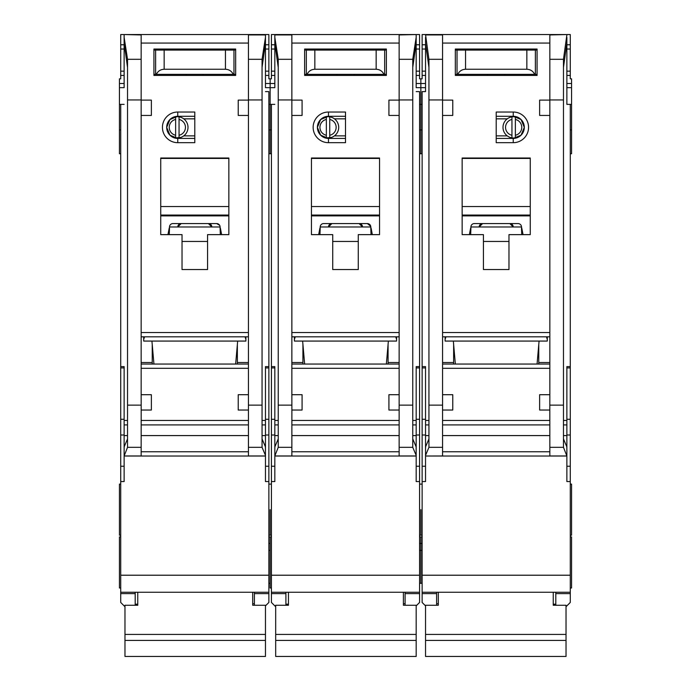 <?xml version="1.0" encoding="UTF-8"?>
<svg xmlns="http://www.w3.org/2000/svg" width="691" height="691" viewBox="0 0 691 691"><rect width="100%" height="100%" fill="white"/><g stroke="black" fill="none" stroke-linecap="round" stroke-linejoin="round"><path stroke-width="1.04" d="M331.412 137.457L326.342 137.863A10.641 10.641 0 0 1 317.402 127.36L320.641 135.186L328.475 138.425L328.475 142.683A15.323 15.323 0 0 1 313.144 127.36A15.323 15.323 0 0 1 328.475 112.028L345.5 112.028L345.5 142.683L328.475 142.683M285.901 592.247L285.901 593.621L271.425 593.621L271.425 602.457L275.26 606.292M332.725 49.026L332.725 50.089M358.275 49.026L358.275 50.089M412.76 67.424L416.172 43.067L416.172 87.342M274.828 87.342L274.828 34.55L419.575 34.55L419.575 78.826L420.854 78.826L420.854 104.367L419.575 104.367M271.425 481.558L274.828 481.558L274.828 456.017L416.172 456.017L416.172 481.558L419.575 481.558L419.575 575.214L271.425 575.214L271.425 104.367L270.146 104.367L270.146 87.679L270.146 153.748L270.146 104.367L268.868 104.367M419.575 153.748L420.854 153.748L420.854 104.367L422.132 104.367M420.854 509.656L420.854 535.197L420.854 509.656M419.575 583.308L420.854 583.308L420.854 536.898L420.854 543.402L419.575 543.402M419.575 550.39L420.854 550.39L420.854 543.402L422.132 543.402M268.868 543.402L270.146 543.402L270.146 536.898L270.146 587.989L271.425 587.989M270.146 509.656L270.146 535.197L270.146 509.656M274.828 75.423L271.425 75.423L271.425 78.826L270.146 78.826L270.146 87.679L274.828 87.679M386.355 364.053L388.368 341.069M294.418 336.811L294.418 341.069L396.582 341.069L396.582 336.811M304.645 364.053L302.632 341.069M328.475 112.028L328.475 116.287L320.641 119.526L317.402 127.36A11.065 11.065 0 0 0 328.475 138.425L345.5 138.425M383.833 456.017L307.167 456.017L383.833 456.017M329.745 119.448A8.085 8.085 0 0 1 329.745 135.263L329.745 137.863A10.641 10.641 0 0 0 329.745 116.848L329.745 135.263M324.684 137.457L321.401 135.868M326.342 135.263A8.085 8.085 0 0 1 326.342 119.448L326.342 137.863A10.641 10.641 0 0 0 329.745 137.863M321.401 118.843L326.342 116.857A10.641 10.641 0 0 0 317.402 127.36A11.065 11.065 0 0 1 328.475 116.287L345.5 116.287M329.745 116.848A10.641 10.641 0 0 0 326.342 116.848L326.342 119.448M345.5 135.868L334.435 135.868M345.5 118.843L334.435 118.843M399.139 115.44L388.921 115.44L388.921 100.109L399.139 100.109L399.139 455.974L416.172 455.974L416.137 446.896L412.76 438.889M274.828 34.939L291.861 34.939L291.861 100.109L302.079 100.109L302.079 115.44L291.861 115.44L291.861 394.708L302.079 394.708L302.079 410.039L291.887 410.039L291.861 394.708M332.725 234.638L311.442 234.638L311.442 158.006L379.558 158.006L379.558 234.638L358.275 234.638L358.275 269.55L332.725 269.55L332.725 234.638M304.627 49.026L386.373 49.026L386.373 75.423L304.627 75.423L304.627 49.026M302.926 344.472L302.926 364.053M302.926 362.525L291.861 362.525M291.861 336.811L399.139 336.811M399.139 364.053L291.861 364.053M388.074 344.472L388.074 364.053M388.074 362.525L399.139 362.525M399.139 394.708L388.921 394.708L388.921 410.039L399.113 410.039M416.172 43.067L416.172 37.349L412.76 59.296L412.76 447.327L416.172 455.412M416.172 34.55L399.139 34.939L399.139 100.109M291.861 100.109L291.861 115.44M274.828 37.349L278.24 59.296L278.24 447.327L291.861 447.327L291.861 455.974L274.828 455.974L278.24 447.327M395.736 336.811L396.582 339.367M294.418 339.367L295.264 336.811M291.861 447.327L291.887 410.039M278.24 438.889L274.863 446.896L274.828 451.759L274.828 366.61L271.425 366.61M274.828 451.759L274.828 455.412M416.172 91.609L419.575 91.609L419.575 366.61L416.172 366.61L416.172 451.759M311.442 234.638L311.442 216.318A16.178 16.178 0 0 1 311.84 215.886L379.16 215.886A16.178 16.178 0 0 1 379.558 216.318L379.16 215.886M379.558 234.638L379.558 216.318M358.275 269.55L332.725 269.55M304.627 75.423L327.62 75.423M363.38 75.423L386.373 75.423M271.425 104.367L274.828 104.367M274.828 43.067L278.24 67.424M271.425 593.621L271.425 592.247L419.575 592.247L419.575 593.621L405.099 593.621L405.099 592.247L419.575 592.247L419.575 575.214M271.425 575.214L271.425 592.247M271.425 75.423L271.425 34.55L274.828 34.55M419.575 366.61L419.575 481.558M416.172 605.869L419.575 602.457L419.575 593.621M416.172 37.349L416.172 34.939M319.959 227.952L318.655 234.638M371.041 234.638L370.73 226.328A3.403 3.403 0 0 0 367.387 223.573L323.613 223.573A3.403 3.403 0 0 0 320.27 226.328L319.959 234.638M372.345 234.638L371.041 227.952M311.442 216.318L311.84 215.886M311.442 215.056L379.558 215.056M379.558 158.438L311.442 158.438M285.901 593.621L285.901 605.264M274.828 44.768L271.425 44.768M416.172 44.768L419.575 44.768M416.172 75.423L419.575 75.423M405.099 593.621L405.099 605.264M319.268 231.494L319.959 231.494M370.851 226.976L320.149 226.976M367.387 223.573L370.73 226.328M371.732 231.494L371.041 231.494M304.627 74.352L307.046 74.352C308.644 71.121 311.244 69.42 314.846 69.247L376.154 69.247C379.756 69.42 382.356 71.121 383.954 74.352L386.373 74.352M383.954 74.352L307.046 74.352M386.373 50.089L304.627 50.089M354.017 75.423L354.017 74.352M336.983 75.423L336.983 74.352M403.397 592.247L403.397 605.264L416.172 605.264L416.172 656.45L275.683 656.45L275.683 640.419L416.172 640.419M275.683 640.419L275.683 605.264L288.449 605.264L288.449 592.247M331.879 223.573L328.475 226.976A3.403 3.403 0 0 1 331.879 223.573M359.121 223.573A3.403 3.403 0 0 1 362.525 226.976L359.121 223.573M275.683 634.433L416.172 634.433M384.662 74.352L384.662 50.089M306.338 74.352L306.338 50.089M312.297 49.026L312.297 50.089M378.703 49.026L378.703 50.089M180.705 137.457L175.635 137.863A10.641 10.641 0 0 1 166.695 127.36L169.943 135.186L177.768 138.425L177.768 142.683A15.323 15.323 0 0 1 162.437 127.36A15.323 15.323 0 0 1 177.768 112.028L194.793 112.028L194.793 142.683L177.768 142.683M135.194 592.247L135.194 593.621L120.718 593.621L120.718 602.457L124.553 606.292M182.027 49.026L182.027 50.089M207.568 49.026L207.568 50.089M262.062 67.424L265.465 43.067L265.465 87.342M120.718 481.558L124.13 481.558L124.13 456.017L265.465 456.017L265.465 481.558L268.868 481.558L268.868 575.214L120.718 575.214L120.718 104.367L119.439 104.367L119.439 87.679L124.13 87.679M124.13 87.342L124.13 43.067L127.533 67.424M268.868 550.39L270.146 550.39M119.439 104.367L119.439 153.748L120.718 153.748M120.718 536.898L119.439 536.898L119.439 587.989L120.718 587.989M120.718 484.115L119.439 484.115L119.439 535.197L120.718 535.197M124.13 75.423L120.718 75.423L120.718 78.826L119.439 78.826L119.439 87.679M235.657 364.053L237.661 341.069M143.711 336.811L143.711 341.069L245.884 341.069L245.884 336.811M153.938 364.053L151.925 341.069M177.768 112.028L177.768 116.287L169.943 119.526L166.695 127.36A11.065 11.065 0 0 0 177.768 138.425L194.793 138.425M233.126 456.017L156.46 456.017L233.126 456.017M179.047 119.448A8.085 8.085 0 0 1 179.047 135.263L179.047 137.863A10.641 10.641 0 0 0 179.047 116.848L179.047 135.263M173.977 137.457L170.694 135.868M175.635 135.263A8.085 8.085 0 0 1 175.635 119.448L175.635 137.863A10.641 10.641 0 0 0 179.047 137.863M170.694 118.843L175.635 116.857A10.641 10.641 0 0 0 166.695 127.36A11.065 11.065 0 0 1 177.768 116.287L194.793 116.287M179.047 116.848A10.641 10.641 0 0 0 175.635 116.848L175.635 119.448M194.793 135.868L183.728 135.868M194.793 118.843L183.728 118.843M248.432 115.44L238.222 115.44L238.222 100.109L248.432 100.109L248.432 410.039L238.222 410.039L238.222 394.708L248.432 394.708M265.465 43.067L265.465 34.55L124.13 34.55L141.154 34.939L141.154 100.109L151.372 100.109L151.372 115.44L141.154 115.44L141.154 394.708L151.372 394.708L151.372 410.039L141.18 410.039L141.154 394.708M182.027 234.638L160.735 234.638L160.735 158.006L228.851 158.006L228.851 234.638L207.568 234.638L207.568 269.55L182.027 269.55L182.027 234.638M153.929 49.026L235.666 49.026L235.666 75.423L153.929 75.423L153.929 49.026M152.227 344.472L152.227 364.053M152.227 362.525L141.154 362.525M141.154 336.811L248.432 336.811M248.432 364.053L141.154 364.053M237.367 344.472L237.367 364.053M237.367 362.525L248.432 362.525M265.465 37.349L262.062 59.296L262.062 447.327L265.465 455.412L265.43 446.896L262.062 438.889M265.465 34.939L248.432 34.939L248.432 100.109M141.154 100.109L141.154 115.44M124.13 43.067L124.13 37.349L127.533 59.296L127.533 447.327L141.154 447.327L141.154 455.974L124.13 455.974L127.533 447.327M245.029 336.811L245.884 339.367M143.711 339.367L144.557 336.811M141.154 447.327L141.18 410.039M127.533 438.889L124.164 446.896L124.13 451.759L124.13 366.61L120.718 366.61M124.13 451.759L124.13 455.412M265.465 456.017L265.465 455.412M265.465 91.609L268.868 91.609L268.868 366.61L265.465 366.61L265.465 451.759M248.432 410.039L248.432 455.974L265.465 455.974M160.735 234.638L160.735 216.318A16.178 16.178 0 0 1 161.133 215.886L228.453 215.886A16.178 16.178 0 0 1 228.851 216.318L228.453 215.886M228.851 234.638L228.851 216.318M207.568 269.55L182.027 269.55M153.929 75.423L176.913 75.423M212.673 75.423L235.666 75.423M120.718 104.367L124.13 104.367M120.718 593.621L120.718 592.247L268.868 592.247L268.868 593.621L254.392 593.621L254.392 592.247L268.868 592.247L268.868 575.214M120.718 575.214L120.718 592.247M120.718 75.423L120.718 34.55L124.13 34.55M265.465 34.55L268.868 34.55L268.868 78.826L270.146 78.826L270.146 87.679L265.465 87.679M268.868 366.61L268.868 481.558M265.465 605.869L268.868 602.457L268.868 593.621M124.13 37.349L124.13 34.939M169.252 227.952L167.948 234.638M220.334 234.638L220.023 226.328A3.403 3.403 0 0 0 216.68 223.573L172.914 223.573A3.403 3.403 0 0 0 169.571 226.328L169.252 234.638M221.638 234.638L220.334 227.952M160.735 216.318L161.133 215.886M160.735 215.056L228.851 215.056M228.851 158.438L160.735 158.438M135.194 593.621L135.194 605.264M124.13 44.768L120.718 44.768M265.465 44.768L268.868 44.768M265.465 75.423L268.868 75.423M254.392 593.621L254.392 605.264M168.561 231.494L169.252 231.494M220.153 226.976L169.442 226.976M216.68 223.573L219.66 225.335M221.025 231.494L220.334 231.494M153.929 74.352L156.339 74.352C157.937 71.121 160.537 69.42 164.147 69.247L225.447 69.247C229.049 69.42 231.649 71.121 233.247 74.352L235.666 74.352M233.247 74.352L156.339 74.352M235.666 50.089L153.929 50.089M203.309 75.423L203.309 74.352M186.285 75.423L186.285 74.352M252.69 592.247L252.69 605.264L265.465 605.264L265.465 656.45L124.976 656.45L124.976 640.419L265.465 640.419M124.976 640.419L124.976 605.264L137.751 605.264L137.751 592.247M181.172 223.573L177.768 226.976A3.403 3.403 0 0 1 181.172 223.573M208.414 223.573A3.403 3.403 0 0 1 211.826 226.976L208.414 223.573M124.976 634.433L265.465 634.433M233.964 74.352L233.964 50.089M155.63 74.352L155.63 50.089M161.59 49.026L161.59 50.089M228.004 49.026L228.004 50.089M513.232 112.028L496.207 112.028L496.207 142.683L513.232 142.683A15.323 15.323 0 0 0 528.563 127.36A15.323 15.323 0 0 0 513.232 112.028L513.232 116.287L520.047 118.843L518.457 117.859M511.953 137.863A10.641 10.641 0 0 0 524.305 127.36A11.065 11.065 0 0 0 513.232 116.287L521.057 119.526L524.305 127.36A10.641 10.641 0 0 0 511.953 116.848A10.641 10.641 0 0 0 511.953 137.863L511.953 119.448A8.085 8.085 0 0 0 511.953 135.263M508.973 49.026L508.973 50.089M483.432 49.026L483.432 50.089M422.132 583.308L420.854 583.308L420.854 550.39L422.132 550.39M570.282 536.898L571.561 536.898L571.561 587.989L570.282 587.989M570.282 484.115L571.561 484.115L571.561 535.197L570.282 535.197M570.282 481.558L566.87 481.558L566.87 456.017L425.535 456.017L425.535 481.558L422.132 481.558L422.132 575.214L570.282 575.214L570.282 104.367L571.561 104.367L571.561 153.748L570.282 153.748M455.343 364.053L453.339 341.069M537.062 364.053L539.075 341.069M534.54 456.017L457.874 456.017L534.54 456.017M513.663 116.71L517.023 117.263M515.365 135.263A8.085 8.085 0 0 0 515.365 119.448L515.365 137.863L520.306 135.868M496.207 135.868L507.272 135.868M496.207 118.843L507.272 118.843M496.207 138.425L513.232 138.425A11.065 11.065 0 0 0 524.305 127.36L521.057 135.186L513.232 138.425L513.232 142.683M511.953 116.848L511.953 119.448M515.365 119.448L515.365 116.848M513.232 116.287L496.207 116.287M425.535 456.017L442.568 455.974L442.568 410.039L452.778 410.039L452.778 394.708L442.568 394.708L442.568 99.945L428.938 99.945L428.938 59.296L425.535 34.55L566.87 34.55L549.846 34.939L549.846 100.109L539.628 100.109L539.628 115.44L549.846 115.44L549.846 394.708L539.628 394.708L539.628 410.039L549.82 410.039L549.846 394.708M442.568 115.44L452.778 115.44L452.778 100.109L442.568 100.109M508.973 234.638L530.265 234.638L530.265 158.006L462.149 158.006L462.149 234.638L483.432 234.638L483.432 269.55L508.973 269.55L508.973 234.638M537.071 49.026L455.334 49.026L455.334 75.423L537.071 75.423L537.071 49.026M538.773 344.472L538.773 364.053M538.773 362.525L549.846 362.525M549.846 336.811L442.568 336.811M442.568 364.053L549.846 364.053M453.633 344.472L453.633 364.053M453.633 362.525L442.568 362.525M428.938 99.945L428.938 447.327L425.535 455.412L425.57 446.896L428.938 438.889M442.568 394.708L442.568 410.039M549.846 100.109L549.846 115.44M566.87 34.939L563.467 59.296L563.467 447.327L549.846 447.327L549.846 455.974L566.87 455.974L563.467 447.327M547.289 336.811L547.289 341.069L445.116 341.069L445.116 336.811M445.971 336.811L445.116 339.367M547.289 339.367L546.443 336.811M549.846 447.327L549.82 410.039M563.467 438.889L566.836 446.896L566.87 451.759L566.87 366.61L570.282 366.61M566.87 451.759L566.87 455.412M425.535 455.974L425.535 455.412M428.938 67.424L425.535 43.067L425.535 91.609L422.132 91.609L422.132 366.61L425.535 366.61L425.535 451.759M442.568 99.945L442.568 34.939L425.535 34.939M530.265 234.638L530.265 216.318A16.178 16.178 0 0 0 529.867 215.886L462.547 215.886A16.178 16.178 0 0 0 462.149 216.318L462.547 215.886M462.149 234.638L462.149 216.318M483.432 269.55L508.973 269.55M537.071 75.423L514.087 75.423M478.327 75.423L455.334 75.423M570.282 104.367L566.87 104.367L566.87 43.067L563.467 67.424M571.561 104.367L571.561 78.826L570.282 78.826L570.282 34.55L566.87 34.55M570.282 575.214L570.282 592.247L422.132 592.247L422.132 593.621L436.608 593.621L436.608 592.247L422.132 592.247L422.132 575.214M555.806 592.247L555.806 593.621L570.282 593.621L570.282 592.247M570.282 593.621L570.282 602.457L566.447 606.292M425.535 605.869L422.132 602.457L422.132 593.621M422.132 366.61L422.132 481.558M425.535 34.55L422.132 34.55L422.132 78.826L420.854 78.826L420.854 153.748L422.132 153.748M425.535 43.067L425.535 37.349M566.87 87.342L566.87 104.367M566.87 37.349L566.87 43.067M425.535 91.609L425.535 87.342M469.362 234.638L470.666 227.952M470.666 234.638L470.977 226.328A3.403 3.403 0 0 1 474.32 223.573L518.086 223.573A3.403 3.403 0 0 1 521.429 226.328L521.748 234.638M521.748 227.952L523.052 234.638M530.265 216.318L529.867 215.886M530.265 215.056L462.149 215.056M462.149 158.438L530.265 158.438M555.806 593.621L555.806 605.264M566.87 75.423L570.282 75.423M566.87 44.768L570.282 44.768M425.535 44.768L422.132 44.768M425.535 75.423L422.132 75.423M436.608 593.621L436.608 605.264M522.439 231.494L521.748 231.494M470.847 226.976L521.558 226.976M469.975 231.494L470.666 231.494M537.071 74.352L534.661 74.352C533.063 71.121 530.463 69.42 526.853 69.247L465.553 69.247C461.951 69.42 459.351 71.121 457.753 74.352L534.661 74.352M457.753 74.352L455.334 74.352M455.334 50.089L537.071 50.089M487.691 75.423L487.691 74.352M504.715 75.423L504.715 74.352M438.31 592.247L438.31 605.264L425.535 605.264L425.535 656.45L566.024 656.45L566.024 640.419L425.535 640.419M566.024 640.419L566.024 605.264L553.249 605.264L553.249 592.247M509.828 223.573A3.403 3.403 0 0 1 513.232 226.976L509.828 223.573M482.586 223.573A3.403 3.403 0 0 0 479.174 226.976L482.586 223.573M566.024 634.433L425.535 634.433M457.036 74.352L457.036 50.089M535.37 74.352L535.37 50.089M529.41 49.026L529.41 50.089M462.996 49.026L462.996 50.089M416.172 87.679L425.535 87.679M291.861 332.552L399.139 332.552M291.861 43.067L399.139 43.067M291.861 368.312L399.139 368.312M399.139 420.465L291.861 420.465M399.139 405.133L412.76 405.133M399.139 99.945L412.76 99.945M291.861 99.945L278.24 99.945M278.24 405.133L291.861 405.133M399.139 451.759L291.861 451.759M399.139 424.913L291.861 424.913M399.139 447.327L412.76 447.327M412.76 59.296L399.139 59.296M291.861 59.296L278.24 59.296M278.24 424.913L274.828 424.913M274.828 435.58L278.24 435.58M274.828 420.465L278.24 420.465M274.828 367.932L271.425 367.932M274.828 419.282L271.425 419.282M274.828 434.993L271.425 434.993M274.828 466.226L271.425 466.226M416.172 466.226L419.575 466.226M416.172 434.993L419.575 434.993M416.172 419.282L419.575 419.282M416.172 367.932L419.575 367.932M416.172 420.465L412.76 420.465M416.172 424.913L412.76 424.913M416.172 435.58L412.76 435.58M399.139 435.58L291.861 435.58M311.442 206.54L379.558 206.54M332.725 241.453L358.275 241.453M265.465 83.516L274.828 83.516M274.828 71.164L271.425 71.164M271.425 49.026L274.828 49.026M416.172 49.026L419.575 49.026M419.575 71.164L416.172 71.164M425.535 83.516L416.172 83.516M376.154 69.247L376.154 50.089M314.846 69.247L314.846 50.089M141.154 332.552L248.432 332.552M141.154 43.067L248.432 43.067M141.154 368.312L248.432 368.312M248.432 420.465L141.154 420.465M248.432 405.133L262.062 405.133M248.432 99.945L262.062 99.945M141.154 99.945L127.533 99.945M127.533 405.133L141.154 405.133M248.432 451.759L141.154 451.759M248.432 424.913L141.154 424.913M248.432 447.327L262.062 447.327M262.062 59.296L248.432 59.296M141.154 59.296L127.533 59.296M127.533 424.913L124.13 424.913M124.13 435.58L127.533 435.58M124.13 420.465L127.533 420.465M124.13 367.932L120.718 367.932M124.13 419.282L120.718 419.282M124.13 434.993L120.718 434.993M124.13 466.226L120.718 466.226M265.465 466.226L268.868 466.226M265.465 434.993L268.868 434.993M265.465 419.282L268.868 419.282M265.465 367.932L268.868 367.932M265.465 420.465L262.062 420.465M265.465 424.913L262.062 424.913M265.465 435.58L262.062 435.58M248.432 435.58L141.154 435.58M160.735 206.54L228.851 206.54M182.027 241.453L207.568 241.453M119.439 83.516L124.13 83.516M124.13 71.164L120.718 71.164M120.718 49.026L124.13 49.026M265.465 49.026L268.868 49.026M268.868 71.164L265.465 71.164M225.447 69.247L225.447 50.089M164.147 69.247L164.147 50.089M549.846 43.067L442.568 43.067M549.846 332.552L442.568 332.552M549.846 368.312L442.568 368.312M442.568 420.465L549.846 420.465M442.568 405.133L428.938 405.133M563.467 405.133L549.846 405.133M549.846 99.945L563.467 99.945M442.568 451.759L549.846 451.759M442.568 424.913L549.846 424.913M442.568 447.327L428.938 447.327M428.938 59.296L442.568 59.296M549.846 59.296L563.467 59.296M566.87 435.58L563.467 435.58M563.467 424.913L566.87 424.913M566.87 420.465L563.467 420.465M566.87 367.932L570.282 367.932M566.87 419.282L570.282 419.282M566.87 434.993L570.282 434.993M566.87 466.226L570.282 466.226M425.535 466.226L422.132 466.226M425.535 434.993L422.132 434.993M425.535 419.282L422.132 419.282M425.535 367.932L422.132 367.932M425.535 420.465L428.938 420.465M425.535 424.913L428.938 424.913M425.535 435.58L428.938 435.58M442.568 435.58L549.846 435.58M530.265 206.54L462.149 206.54M508.973 241.453L483.432 241.453M571.561 83.516L566.87 83.516M566.87 71.164L570.282 71.164M570.282 49.026L566.87 49.026M425.535 49.026L422.132 49.026M422.132 71.164L425.535 71.164M571.561 87.679L566.87 87.679M465.553 69.247L465.553 50.089M526.853 69.247L526.853 50.089M419.575 484.115L422.132 484.115M271.425 153.748L268.868 153.748M271.425 535.197L268.868 535.197M271.425 129.908L268.868 129.908M271.425 484.115L268.868 484.115M271.425 536.898L268.868 536.898M419.575 129.908L422.132 129.908M419.575 536.898L422.132 536.898M419.575 535.197L422.132 535.197M403.397 603.735L405.099 603.735M285.901 604.167L288.449 604.167M120.718 129.908L119.439 129.908M268.868 583.308L270.146 583.308M252.69 603.735L254.392 603.735M135.194 604.167L137.751 604.167M570.282 129.908L571.561 129.908M438.31 603.735L436.608 603.735M555.806 604.167L553.249 604.167"/></g></svg>

